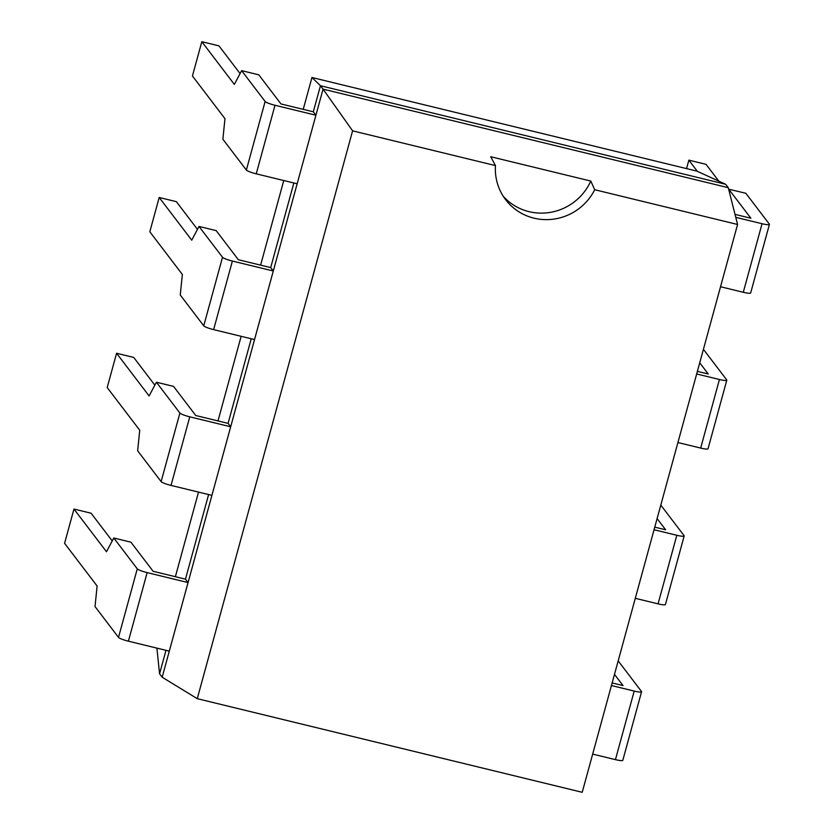 <?xml version="1.0" encoding="UTF-8"?>
<svg xmlns="http://www.w3.org/2000/svg" width="834" height="834" viewBox="0 0 834 834"><rect width="100%" height="100%" fill="white"/><g stroke="black" fill="none" stroke-linecap="round" stroke-linejoin="round"><path stroke-width="1.25" d="M165.997 650.332L159.565 673.809L162.171 677.218L323.05 89.134L352.605 130.844L495.459 165.591A53.074 51.541 142.7 0 0 505.644 199.701A53.074 51.541 142.7 0 0 594.715 189.725L737.569 224.471L582.226 792.3L197.262 698.673L352.605 130.844M113.778 538.003L137.276 568.83L118.511 637.395L95.024 606.579L97.119 586.021L64.583 543.33L73.965 509.053L106.491 551.733L113.778 538.003L130.928 542.173L153.122 571.29L185.461 579.161L208.615 494.552M156.396 382.222L179.894 413.049L161.129 481.614L137.641 450.787L139.737 430.24L107.2 387.549L116.583 353.262L149.109 395.952L156.396 382.222L173.555 386.392L195.74 415.509L228.078 423.38L251.232 338.771M199.013 226.441L222.511 257.258L203.746 325.833L180.259 295.007L182.354 274.459L149.818 231.769L159.2 197.481L191.726 240.171L199.013 226.441L216.173 230.611L238.357 259.728L270.696 267.589L293.849 182.98M241.631 70.65L265.129 101.477L246.364 170.053L222.876 139.226L224.972 118.668L192.435 75.988L201.818 41.7L234.344 84.39L241.631 70.65L258.79 74.831L280.975 103.948L313.313 111.808L320.454 85.725L323.05 89.134L728.28 187.692L737.569 224.471M159.565 673.809L156.896 648.122M725.674 184.283L320.454 85.725L311.947 77.499L696.911 171.126L725.674 184.283L728.28 187.692M175.38 576.711L198.523 492.091M217.997 420.92L241.141 336.31M260.615 265.139L283.758 180.53M303.232 109.358L311.947 77.499M162.171 677.218L197.262 698.673M594.715 189.725L590.785 181.061L490.705 156.719L495.459 165.591M503.298 196.344A53.074 51.541 142.7 0 0 590.785 181.061M265.129 101.477A8.986 1.324 15.3 0 0 275.001 105.272L315.909 115.217L297.154 183.782L256.247 173.837A8.986 1.324 15.3 0 1 246.364 170.053M313.313 111.808L315.909 115.217M240.077 73.58L218.967 45.87L201.818 41.7M720.524 286.75L743.292 292.286A8.986 1.324 -164.7 0 0 750.663 292.953L769.417 224.388A8.986 1.324 -164.7 0 0 769.323 224.096L745.836 193.28L728.645 189.172M718.845 181.155L706.012 164.319L688.863 160.149L686.549 168.604M735.765 217.33L762.057 223.72A8.986 1.324 -164.7 0 0 769.417 224.388M735.015 214.369L750.881 218.227L728.687 189.109M697.391 171.345L688.863 160.149M222.511 257.258A8.986 1.324 15.3 0 0 232.384 261.052L273.291 270.998L254.537 339.574L213.629 329.618A8.986 1.324 15.3 0 1 203.746 325.833M270.696 267.589L273.291 270.998M197.46 229.36L176.349 201.651L159.2 197.481M677.906 442.531L700.675 448.077A8.986 1.324 -164.7 0 0 708.045 448.734L726.8 380.168A8.986 1.324 -164.7 0 0 726.706 379.887L703.416 349.321M696.671 373.966L719.44 379.501A8.986 1.324 -164.7 0 0 726.8 380.168M697.38 371.359L708.264 374.007L699.726 362.8M179.894 413.049A8.986 1.324 15.3 0 0 189.766 416.833L230.674 426.789L211.919 495.354L171.012 485.409A8.986 1.324 15.3 0 1 161.129 481.614M228.078 423.38L230.674 426.789M154.843 385.152L133.732 357.442L116.583 353.262M635.289 598.322L658.057 603.858A8.986 1.324 -164.7 0 0 665.428 604.525L684.182 535.949A8.986 1.324 -164.7 0 0 684.089 535.668L660.799 505.102M654.054 529.746L676.822 535.282A8.986 1.324 -164.7 0 0 684.182 535.949M654.763 527.151L665.647 529.788L657.109 518.592M137.276 568.83A8.986 1.324 15.3 0 0 147.149 572.614L188.057 582.57L169.302 651.135L128.394 641.19A8.986 1.324 15.3 0 1 118.511 637.395M185.461 579.161L188.057 582.57M112.225 540.932L91.115 513.223L73.965 509.053M592.672 754.103L615.44 759.638A8.986 1.324 -164.7 0 0 622.81 760.306L641.565 691.74A8.986 1.324 -164.7 0 0 641.471 691.449L618.182 660.882M611.437 685.538L634.205 691.073A8.986 1.324 -164.7 0 0 641.565 691.74M612.146 682.931L623.029 685.579L614.491 674.372M275.001 105.272L256.247 173.837M743.292 292.286L762.057 223.72M232.384 261.052L213.629 329.618M700.675 448.077L719.44 379.501M189.766 416.833L171.012 485.409M658.057 603.858L676.822 535.282M147.149 572.614L128.394 641.19M615.44 759.638L634.205 691.073"/></g></svg>
